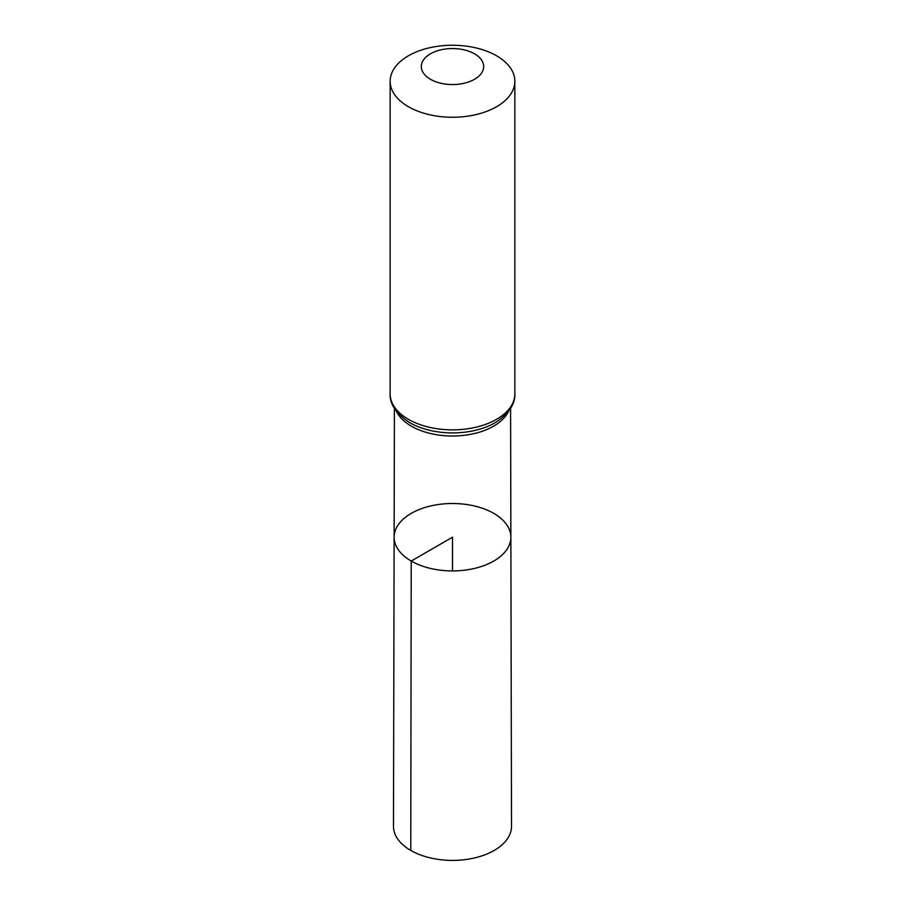 <?xml version="1.0" encoding="UTF-8"?>
<svg xmlns="http://www.w3.org/2000/svg" width="905" height="905" viewBox="0 0 905 905"><rect width="100%" height="100%" fill="white"/><g stroke="black" fill="none" stroke-linecap="round" stroke-linejoin="round"><path stroke-width="1.36" d="M411.221 561.043A58.373 33.7 0 0 0 474.876 568.34A58.373 33.7 0 0 0 510.873 537.163A58.373 33.7 0 0 0 452.5 503.508A58.373 33.7 0 0 0 394.127 537.163A58.373 33.7 0 0 0 411.221 561.043A58.373 33.7 0 0 0 474.876 568.34A58.373 33.7 0 0 0 510.873 537.163L511.517 826.288A59.017 34.073 0 0 1 475.114 857.804A59.017 34.073 0 0 1 410.768 850.429A59.017 34.073 0 0 1 393.483 826.288L394.127 537.163A58.373 33.7 0 0 0 411.221 561.043M430.452 79.278A31.177 17.998 180 0 1 444.434 49.164A31.177 17.998 180 0 1 482.614 71.212A31.177 17.998 180 0 1 430.452 79.278M408.404 106.711A62.355 35.996 180 0 1 390.146 81.246A62.355 35.996 180 0 1 452.5 45.25A62.355 35.996 180 0 1 514.855 81.246A62.355 35.996 180 0 1 476.358 114.516A62.355 35.996 180 0 1 408.404 106.711M452.5 570.919L452.5 537.208L411.221 561.043L410.768 850.429M508.463 411.447A58.078 33.53 180 0 1 411.436 426.187A58.078 33.53 180 0 1 396.537 411.447M408.404 419.309A62.355 35.996 180 0 1 390.146 393.856C389.648 403.8 395.824 413.189 408.687 422.013A60.216 34.763 180 0 0 409.92 422.737A60.216 34.763 180 0 0 496.313 422.013C509.176 413.189 515.352 403.8 514.855 393.856A62.355 35.996 180 0 1 476.358 427.115A62.355 35.996 180 0 1 408.404 419.309M394.41 408.37L394.127 537.163M510.59 408.37L510.873 537.163M390.146 81.246L390.146 393.856M514.855 81.246L514.855 393.856"/></g></svg>
